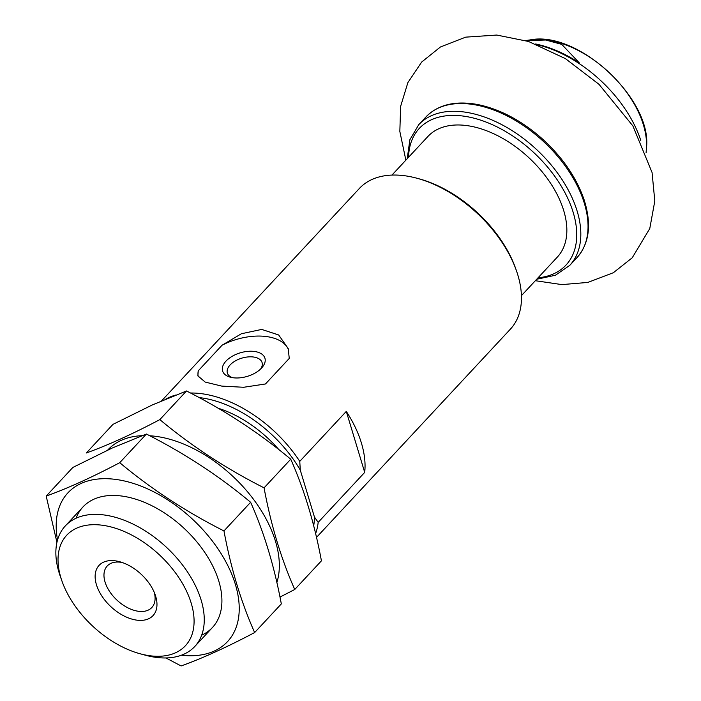 <?xml version="1.0" encoding="UTF-8"?>
<svg xmlns="http://www.w3.org/2000/svg" width="701" height="701" viewBox="0 0 701 701"><rect width="100%" height="100%" fill="white"/><g stroke="black" fill="none" stroke-linecap="round" stroke-linejoin="round"><path stroke-width="1.05" d="M538.254 44.978A103.196 62.126 43 0 1 640.784 140.437M535.687 43.988A102.346 61.618 43 0 1 579.359 62.941L561.738 44.373L545.658 40.001L525.697 40.579M166.023 398.974A103.196 62.126 43 0 1 175.679 395.066M190.514 393.024A103.196 62.126 43 0 1 299.765 461.372L346.294 411.399L364.704 472.386A103.196 62.126 -137 0 0 346.294 411.399M315.616 533.601A103.196 62.126 43 0 0 318.175 522.35L364.704 472.386M161.633 400.832L359.368 188.464A103.196 62.126 43 0 1 417.191 178.308A103.196 62.126 43 0 1 516.427 270.7A103.196 62.126 43 0 1 510.424 329.111L316.501 537.387M198.26 370.803L222.051 345.243L241.407 333.737L261.683 329.417L278.656 334.973L288.207 348.555L289.259 358.413L265.469 383.973L243.641 387.276L221.7 386.093L205.191 382.08L197.857 375.832L198.26 370.803A47.177 26.209 -16.8 0 0 198.234 376.796M318.175 522.35L314.442 517.031A100.252 60.347 43 0 1 313.689 525.776M199.145 397.59A100.252 60.347 43 0 1 300.291 470.143L299.765 461.372M314.442 517.031L300.291 470.143M417.191 178.308L419.303 178.878A100.252 60.347 43 0 1 515.708 268.641L516.427 270.7M61.986 581.129L60.172 575.968A88.457 53.25 43 0 1 58.963 572.244A88.457 53.25 43 0 1 65.324 525.908A88.457 53.25 43 0 1 166.356 547.209A88.457 53.25 43 0 1 194.808 646.462A88.457 53.25 43 0 1 145.238 655.163L139.963 653.726A81.088 48.816 43 0 1 61.986 581.129A81.088 48.816 43 0 1 60.873 577.712A81.088 48.816 43 0 1 108.41 526.328A81.088 48.816 43 0 1 192.232 606.882A81.088 48.816 43 0 1 139.963 653.726M96.423 584.678A36.855 22.187 43 0 1 119.731 561.746A36.855 22.187 43 0 1 155.175 594.746A36.855 22.187 43 0 1 135.687 619.973A36.855 22.187 43 0 1 96.423 584.678M154.264 592.389A30.476 18.349 43 0 1 151.828 607.522A30.476 18.349 43 0 1 126.715 607.224A30.476 18.349 43 0 1 105.027 581.953A30.476 18.349 43 0 1 107.227 565.996A30.476 18.349 43 0 1 122.14 562.491M260.57 369.068A18.13 10.068 -16.8 0 0 262.069 362.54A18.13 10.068 -16.8 0 0 248.461 356.888A18.13 10.068 -16.8 0 0 230.147 364.923A18.13 10.068 -16.8 0 0 227.369 373.02A18.13 10.068 -16.8 0 0 232.224 377.62M225.985 361.12A22.117 12.285 -16.8 0 0 230.375 377.217A22.117 12.285 -16.8 0 0 261.885 367.71A22.117 12.285 -16.8 0 0 255.532 351.63A22.117 12.285 -16.8 0 0 225.985 361.12M288.602 350.036A47.177 26.209 -16.8 0 0 222.051 345.243M391.955 175.092L427.908 136.476A88.457 53.25 43 0 1 471.387 126.338A88.457 53.25 43 0 1 550.583 183.25A88.457 53.25 43 0 1 557.391 257.03L521.439 295.638M112.975 424.359L152.24 404.976L186.519 390.965C224.539 410.181 259.282 432.929 290.74 459.208C304.252 489.552 314.477 523.428 321.426 560.835L294.753 589.48C281.241 559.126 271.015 525.251 264.067 487.843C226.046 468.627 191.303 445.88 159.846 419.61C132.366 434.121 107.849 445.249 86.302 452.995L112.975 424.359M276.86 582.513A109.093 65.675 -137 0 0 276.877 582.461A109.093 65.675 -137 0 0 245.902 489.885A109.093 65.675 -137 0 0 149.742 435.768M141.961 435.689A109.093 65.675 -137 0 0 121.264 440.342A109.093 65.675 -137 0 0 107.717 450.086M279.971 597.077L294.753 589.48M159.846 419.61L186.519 390.965M264.067 487.843L290.74 459.208M46.196 496.08L72.869 467.436L112.134 448.062L146.404 434.042C184.433 453.258 219.176 476.005 250.634 502.284C264.146 532.629 274.371 566.513 281.32 603.912L254.647 632.556C241.135 602.203 230.909 568.327 223.961 530.929C185.94 511.704 151.197 488.956 119.74 462.686C92.252 477.197 67.743 488.325 46.196 496.08L56.93 542.337M181.357 655.225A109.093 65.675 -137 0 0 236.772 625.537A109.093 65.675 -137 0 0 191.18 517.978A109.093 65.675 -137 0 0 81.158 483.427A109.093 65.675 -137 0 0 57.543 539.945M165.944 657.95L181.103 665.95C202.028 658.484 226.546 647.356 254.647 632.556M201.686 635.176A88.457 53.25 -137 0 0 217.599 577.44A88.457 53.25 -137 0 0 132.542 498.245A88.457 53.25 -137 0 0 93.75 499.278A88.457 53.25 -137 0 0 76.094 518.241M119.74 462.686L146.404 434.042M223.961 530.929L250.634 502.284M525.636 40.562L530.052 39.922A88.3 53.162 43 0 1 608.687 72.124A88.3 53.162 43 0 1 646.418 148.261L646.094 152.713M218.16 408.227A91.402 55.028 43 0 1 278.91 449.674M476.671 105.124A103.196 62.126 43 0 1 569.063 171.517A103.196 62.126 43 0 1 577.002 257.6C589.41 243.413 591.784 224.145 584.117 199.803C576.362 177.213 562.062 156.568 541.207 137.869C520.904 120.23 499.813 109.137 477.951 104.58C455.422 100.427 438.09 104.554 425.945 116.953A103.196 62.126 43 0 1 476.671 105.124M407.22 158.698L409.875 139.736L418.725 124.708A103.196 62.126 43 0 1 469.451 112.879A103.196 62.126 43 0 1 561.843 179.272A103.196 62.126 43 0 1 569.782 265.355L577.002 257.6M408.56 157.261A100.252 60.347 43 0 1 468.557 116.953A100.252 60.347 43 0 1 569.098 201.283A100.252 60.347 43 0 1 538.035 277.815M530.052 39.922C578.088 30.082 652.797 99.647 646.418 148.261M194.808 646.462L212.456 627.5M65.324 525.908L82.972 506.946M288.418 349.3L288.19 348.563M418.725 124.708L425.945 116.953M569.782 265.355L555.42 275.248L536.694 279.252M535.345 280.707L561.904 284.606L587.824 282.433L613.34 272.733L632.223 257.793L649.774 228.561L654.804 201.021L652.061 172.481L632.863 125.891L599.022 84.348L565.418 58.63L528.536 41.473L496.764 35.05L465.701 37.144L440.403 47.002L421.66 62.056L407.886 82.587L400.648 106.289L399.833 131.42L405.861 160.152"/></g></svg>
